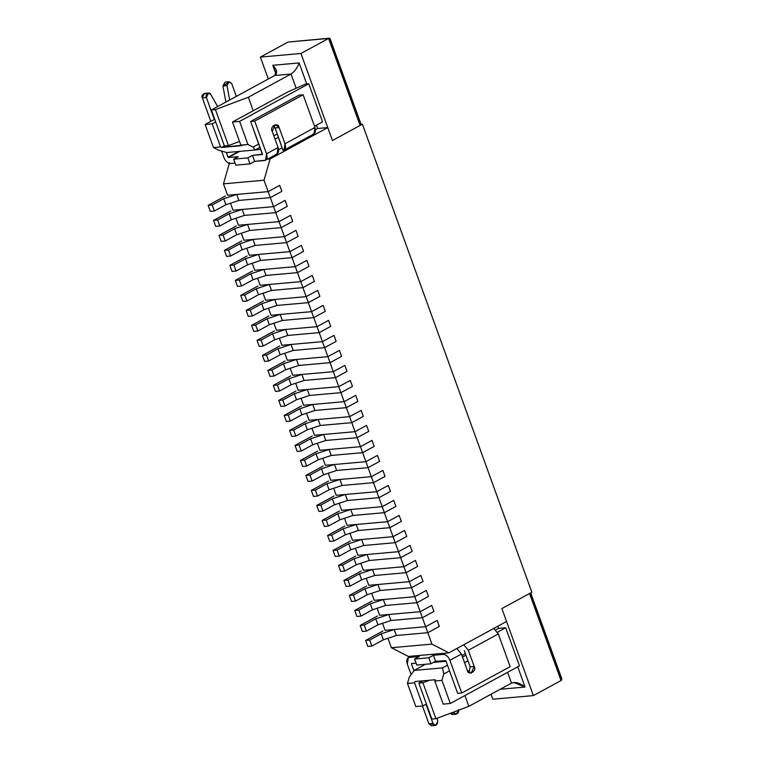 <?xml version="1.0" encoding="UTF-8"?>
<svg xmlns="http://www.w3.org/2000/svg" width="764" height="764" viewBox="0 0 764 764"><rect width="100%" height="100%" fill="white"/><g stroke="black" fill="none" stroke-linecap="round" stroke-linejoin="round"><path stroke-width="1.15" d="M225.428 195.966L208.133 205.373L225.428 195.966M210.301 211.37L208.133 205.373L210.301 211.37L214.359 211.007L212.182 205.01L208.133 205.373L212.182 205.01L214.359 211.007L225.886 204.742L223.718 198.735L212.182 205.01L223.718 198.735L225.886 204.742L238.884 200.435L236.716 194.438L223.718 198.735L236.716 194.438L238.884 200.435L270.313 197.628L268.145 191.63L236.716 194.438L268.145 191.63L270.313 197.628L281.849 191.363L279.672 185.356L268.145 191.63L279.672 185.356L281.849 191.363L270.313 197.628L238.884 200.435L225.886 204.742L214.359 211.007L210.301 211.37M230.852 210.969L213.557 220.376L230.852 210.969M215.734 226.373L213.557 220.376L215.734 226.373L219.784 226.01L217.616 220.013L213.557 220.376L217.616 220.013L219.784 226.01L231.32 219.745L229.143 213.739L217.616 220.013L229.143 213.739L231.32 219.745L244.318 215.438L242.15 209.441L229.143 213.739L242.15 209.441L244.318 215.438L275.747 212.631L273.579 206.633L242.15 209.441L273.579 206.633L275.747 212.631L287.274 206.366L285.106 200.359L273.579 206.633L285.106 200.359L287.274 206.366L275.747 212.631L244.318 215.438L231.32 219.745L219.784 226.01L215.734 226.373M236.286 225.972L218.991 235.379L236.286 225.972M221.159 241.376L218.991 235.379L221.159 241.376L225.218 241.013L223.05 235.016L218.991 235.379L223.05 235.016L225.218 241.013L236.744 234.749L234.577 228.742L223.05 235.016L234.577 228.742L236.744 234.749L249.752 230.441L247.574 224.435L234.577 228.742L247.574 224.435L249.752 230.441L281.181 227.634L279.003 221.636L247.574 224.435L279.003 221.636L281.181 227.634L292.707 221.369L290.54 215.362L279.003 221.636L290.54 215.362L292.707 221.369L281.181 227.634L249.752 230.441L236.744 234.749L225.218 241.013L221.159 241.376M241.72 240.975L224.425 250.382L241.72 240.975M226.593 256.379L224.425 250.382L226.593 256.379L230.652 256.016L228.474 250.019L224.425 250.382L228.474 250.019L230.652 256.016L242.178 249.752L240.011 243.745L228.474 250.019L240.011 243.745L242.178 249.752L255.176 245.445L253.008 239.438L240.011 243.745L253.008 239.438L255.176 245.445L286.605 242.637L284.437 236.639L253.008 239.438L284.437 236.639L286.605 242.637L298.141 236.372L295.964 230.365L284.437 236.639L295.964 230.365L298.141 236.372L286.605 242.637L255.176 245.445L242.178 249.752L230.652 256.016L226.593 256.379M247.144 255.978L229.849 265.385L247.144 255.978M232.027 271.382L229.849 265.385L232.027 271.382L236.076 271.019L233.908 265.022L229.849 265.385L233.908 265.022L236.076 271.019L247.612 264.755L245.435 258.748L233.908 265.022L245.435 258.748L247.612 264.755L260.61 260.448L258.442 254.441L245.435 258.748L258.442 254.441L260.61 260.448L292.039 257.64L289.871 251.642L258.442 254.441L289.871 251.642L292.039 257.64L303.566 251.375L301.398 245.368L289.871 251.642L301.398 245.368L303.566 251.375L292.039 257.64L260.61 260.448L247.612 264.755L236.076 271.019L232.027 271.382M252.578 270.981L235.283 280.388L252.578 270.981M237.451 286.385L235.283 280.388L237.451 286.385L241.51 286.022L239.342 280.025L235.283 280.388L239.342 280.025L241.51 286.022L253.037 279.748L250.869 273.751L239.342 280.025L250.869 273.751L253.037 279.748L266.044 275.451L263.866 269.444L250.869 273.751L263.866 269.444L266.044 275.451L297.473 272.643L295.296 266.646L263.866 269.444L295.296 266.646L297.473 272.643L309 266.369L306.832 260.371L295.296 266.646L306.832 260.371L309 266.369L297.473 272.643L266.044 275.451L253.037 279.748L241.51 286.022L237.451 286.385M258.012 285.984L240.717 295.391L258.012 285.984M242.885 301.388L240.717 295.391L242.885 301.388L246.944 301.026L244.767 295.028L240.717 295.391L244.767 295.028L246.944 301.026L258.471 294.751L256.303 288.754L244.767 295.028L256.303 288.754L258.471 294.751L271.468 290.454L269.3 284.447L256.303 288.754L269.3 284.447L271.468 290.454L302.907 287.646L300.729 281.649L269.3 284.447L300.729 281.649L302.907 287.646L314.434 281.372L312.256 275.374L300.729 281.649L312.256 275.374L314.434 281.372L302.907 287.646L271.468 290.454L258.471 294.751L246.944 301.026L242.885 301.388M263.437 300.987L246.142 310.394L263.437 300.987M248.319 316.392L246.142 310.394L248.319 316.392L252.368 316.029L250.2 310.031L246.142 310.394L250.2 310.031L252.368 316.029L263.905 309.754L261.727 303.757L250.2 310.031L261.727 303.757L263.905 309.754L276.902 305.457L274.734 299.45L261.727 303.757L274.734 299.45L276.902 305.457L308.331 302.649L306.163 296.652L274.734 299.45L306.163 296.652L308.331 302.649L319.858 296.375L317.69 290.377L306.163 296.652L317.69 290.377L319.858 296.375L308.331 302.649L276.902 305.457L263.905 309.754L252.368 316.029L248.319 316.392M268.871 315.981L251.576 325.397L268.871 315.981M253.743 331.395L251.576 325.397L253.743 331.395L257.802 331.032L255.634 325.034L251.576 325.397L255.634 325.034L257.802 331.032L269.329 324.757L267.161 318.76L255.634 325.034L267.161 318.76L269.329 324.757L282.336 320.45L280.159 314.453L267.161 318.76L280.159 314.453L282.336 320.45L313.765 317.652L311.588 311.655L280.159 314.453L311.588 311.655L313.765 317.652L325.292 311.378L323.124 305.38L311.588 311.655L323.124 305.38L325.292 311.378L313.765 317.652L282.336 320.45L269.329 324.757L257.802 331.032L253.743 331.395M274.305 330.984L257.01 340.391L274.305 330.984M259.177 346.398L257.01 340.391L259.177 346.398L263.236 346.035L261.059 340.037L257.01 340.391L261.059 340.037L263.236 346.035L274.763 339.76L272.595 333.763L261.059 340.037L272.595 333.763L274.763 339.76L287.761 335.453L285.593 329.456L272.595 333.763L285.593 329.456L287.761 335.453L319.199 332.655L317.022 326.658L285.593 329.456L317.022 326.658L319.199 332.655L330.726 326.381L328.549 320.383L317.022 326.658L328.549 320.383L330.726 326.381L319.199 332.655L287.761 335.453L274.763 339.76L263.236 346.035L259.177 346.398M279.729 345.987L262.434 355.394L279.729 345.987M264.611 361.401L262.434 355.394L264.611 361.401L268.661 361.038L266.493 355.04L262.434 355.394L266.493 355.04L268.661 361.038L280.197 354.763L278.02 348.766L266.493 355.04L278.02 348.766L280.197 354.763L293.195 350.456L291.027 344.459L278.02 348.766L291.027 344.459L293.195 350.456L324.624 347.658L322.456 341.651L291.027 344.459L322.456 341.651L324.624 347.658L336.16 341.384L333.983 335.386L322.456 341.651L333.983 335.386L336.16 341.384L324.624 347.658L293.195 350.456L280.197 354.763L268.661 361.038L264.611 361.401M285.163 360.99L267.868 370.397L285.163 360.99M270.036 376.404L267.868 370.397L270.036 376.404L274.095 376.041L271.927 370.034L267.868 370.397L271.927 370.034L274.095 376.041L285.621 369.766L283.454 363.769L271.927 370.034L283.454 363.769L285.621 369.766L298.628 365.459L296.451 359.462L283.454 363.769L296.451 359.462L298.628 365.459L330.058 362.661L327.88 356.654L296.451 359.462L327.88 356.654L330.058 362.661L341.584 356.387L339.417 350.389L327.88 356.654L339.417 350.389L341.584 356.387L330.058 362.661L298.628 365.459L285.621 369.766L274.095 376.041L270.036 376.404M290.597 375.993L273.302 385.4L290.597 375.993M275.47 391.407L273.302 385.4L275.47 391.407L279.528 391.044L277.351 385.037L273.302 385.4L277.351 385.037L279.528 391.044L291.055 384.769L288.887 378.772L277.351 385.037L288.887 378.772L291.055 384.769L304.053 380.462L301.885 374.465L288.887 378.772L301.885 374.465L304.053 380.462L335.491 377.664L333.314 371.657L301.885 374.465L333.314 371.657L335.491 377.664L347.018 371.39L344.841 365.393L333.314 371.657L344.841 365.393L347.018 371.39L335.491 377.664L304.053 380.462L291.055 384.769L279.528 391.044L275.47 391.407M296.021 390.996L278.726 400.403L296.021 390.996M280.904 406.41L278.726 400.403L280.904 406.41L284.953 406.047L282.785 400.04L278.726 400.403L282.785 400.04L284.953 406.047L296.489 399.773L294.312 393.775L282.785 400.04L294.312 393.775L296.489 399.773L309.487 395.466L307.319 389.468L294.312 393.775L307.319 389.468L309.487 395.466L340.916 392.667L338.748 386.66L307.319 389.468L338.748 386.66L340.916 392.667L352.452 386.393L350.275 380.396L338.748 386.66L350.275 380.396L352.452 386.393L340.916 392.667L309.487 395.466L296.489 399.773L284.953 406.047L280.904 406.41M301.455 405.999L284.16 415.406L301.455 405.999M286.328 421.413L284.16 415.406L286.328 421.413L290.387 421.05L288.219 415.043L284.16 415.406L288.219 415.043L290.387 421.05L301.914 414.776L299.746 408.778L288.219 415.043L299.746 408.778L301.914 414.776L314.921 410.469L312.743 404.471L299.746 408.778L312.743 404.471L314.921 410.469L346.35 407.67L344.172 401.663L312.743 404.471L344.172 401.663L346.35 407.67L357.877 401.396L355.709 395.399L344.172 401.663L355.709 395.399L357.877 401.396L346.35 407.67L314.921 410.469L301.914 414.776L290.387 421.05L286.328 421.413M306.889 421.002L289.594 430.409L306.889 421.002M291.762 436.406L289.594 430.409L291.762 436.406L295.821 436.053L293.643 430.046L289.594 430.409L293.643 430.046L295.821 436.053L307.348 429.779L305.18 423.781L293.643 430.046L305.18 423.781L307.348 429.779L320.345 425.472L318.177 419.474L305.18 423.781L318.177 419.474L320.345 425.472L351.784 422.673L349.606 416.666L318.177 419.474L349.606 416.666L351.784 422.673L363.311 416.399L361.133 410.392L349.606 416.666L361.133 410.392L363.311 416.399L351.784 422.673L320.345 425.472L307.348 429.779L295.821 436.053L291.762 436.406M312.314 436.005L295.019 445.412L312.314 436.005M297.196 451.409L295.019 445.412L297.196 451.409L301.245 451.056L299.077 445.049L295.019 445.412L299.077 445.049L301.245 451.056L312.782 444.782L310.604 438.775L299.077 445.049L310.604 438.775L312.782 444.782L325.779 440.475L323.611 434.477L310.604 438.775L323.611 434.477L325.779 440.475L357.208 437.676L355.04 431.67L323.611 434.477L355.04 431.67L357.208 437.676L368.745 431.402L366.567 425.395L355.04 431.67L366.567 425.395L368.745 431.402L357.208 437.676L325.779 440.475L312.782 444.782L301.245 451.056L297.196 451.409M317.748 451.008L300.453 460.415L317.748 451.008M302.62 466.412L300.453 460.415L302.62 466.412L306.679 466.05L304.511 460.052L300.453 460.415L304.511 460.052L306.679 466.05L318.206 459.785L316.038 453.778L304.511 460.052L316.038 453.778L318.206 459.785L331.213 455.478L329.036 449.48L316.038 453.778L329.036 449.48L331.213 455.478L362.642 452.67L360.465 446.673L329.036 449.48L360.465 446.673L362.642 452.67L374.169 446.405L372.001 440.398L360.465 446.673L372.001 440.398L374.169 446.405L362.642 452.67L331.213 455.478L318.206 459.785L306.679 466.05L302.62 466.412M323.182 466.011L305.887 475.418L323.182 466.011M308.054 481.416L305.887 475.418L308.054 481.416L312.113 481.053L309.936 475.055L305.887 475.418L309.936 475.055L312.113 481.053L323.64 474.788L321.472 468.781L309.936 475.055L321.472 468.781L323.64 474.788L336.647 470.481L334.47 464.483L321.472 468.781L334.47 464.483L336.647 470.481L368.076 467.673L365.899 461.676L334.47 464.483L365.899 461.676L368.076 467.673L379.603 461.408L377.426 455.401L365.899 461.676L377.426 455.401L379.603 461.408L368.076 467.673L336.647 470.481L323.64 474.788L312.113 481.053L308.054 481.416M328.606 481.014L311.311 490.421L328.606 481.014M313.488 496.419L311.311 490.421L313.488 496.419L317.537 496.056L315.37 490.058L311.311 490.421L315.37 490.058L317.537 496.056L329.074 489.791L326.897 483.784L315.37 490.058L326.897 483.784L329.074 489.791L342.071 485.484L339.904 479.477L326.897 483.784L339.904 479.477L342.071 485.484L373.5 482.676L371.333 476.679L339.904 479.477L371.333 476.679L373.5 482.676L385.037 476.411L382.859 470.404L371.333 476.679L382.859 470.404L385.037 476.411L373.5 482.676L342.071 485.484L329.074 489.791L317.537 496.056L313.488 496.419M334.04 496.017L316.745 505.424L334.04 496.017M318.922 511.422L316.745 505.424L318.922 511.422L322.971 511.059L320.804 505.061L316.745 505.424L320.804 505.061L322.971 511.059L334.498 504.794L332.33 498.787L320.804 505.061L332.33 498.787L334.498 504.794L347.505 500.487L345.328 494.48L332.33 498.787L345.328 494.48L347.505 500.487L378.934 497.679L376.757 491.682L345.328 494.48L376.757 491.682L378.934 497.679L390.461 491.414L388.293 485.407L376.757 491.682L388.293 485.407L390.461 491.414L378.934 497.679L347.505 500.487L334.498 504.794L322.971 511.059L318.922 511.422M339.474 511.021L322.179 520.427L339.474 511.021M324.347 526.425L322.179 520.427L324.347 526.425L328.405 526.062L326.228 520.064L322.179 520.427L326.228 520.064L328.405 526.062L339.932 519.797L337.764 513.79L326.228 520.064L337.764 513.79L339.932 519.797L352.939 515.49L350.762 509.483L337.764 513.79L350.762 509.483L352.939 515.49L384.368 512.682L382.191 506.685L350.762 509.483L382.191 506.685L384.368 512.682L395.895 506.417L393.718 500.41L382.191 506.685L393.718 500.41L395.895 506.417L384.368 512.682L352.939 515.49L339.932 519.797L328.405 526.062L324.347 526.425M344.898 526.024L327.603 535.43L344.898 526.024M329.781 541.428L327.603 535.43L329.781 541.428L333.839 541.065L331.662 535.067L327.603 535.43L331.662 535.067L333.839 541.065L345.366 534.8L343.189 528.793L331.662 535.067L343.189 528.793L345.366 534.8L358.364 530.493L356.196 524.486L343.189 528.793L356.196 524.486L358.364 530.493L389.793 527.685L387.625 521.688L356.196 524.486L387.625 521.688L389.793 527.685L401.329 521.411L399.152 515.413L387.625 521.688L399.152 515.413L401.329 521.411L389.793 527.685L358.364 530.493L345.366 534.8L333.839 541.065L329.781 541.428M350.332 541.027L333.037 550.433L350.332 541.027M335.215 556.431L333.037 550.433L335.215 556.431L339.264 556.068L337.096 550.07L333.037 550.433L337.096 550.07L339.264 556.068L350.8 549.793L348.623 543.796L337.096 550.07L348.623 543.796L350.8 549.793L363.798 545.496L361.62 539.489L348.623 543.796L361.62 539.489L363.798 545.496L395.227 542.688L393.049 536.691L361.62 539.489L393.049 536.691L395.227 542.688L406.754 536.414L404.586 530.417L393.049 536.691L404.586 530.417L406.754 536.414L395.227 542.688L363.798 545.496L350.8 549.793L339.264 556.068L335.215 556.431M355.766 556.03L338.471 565.436L355.766 556.03M340.639 571.434L338.471 565.436L340.639 571.434L344.698 571.071L342.52 565.073L338.471 565.436L342.52 565.073L344.698 571.071L356.225 564.797L354.057 558.799L342.52 565.073L354.057 558.799L356.225 564.797L369.232 560.499L367.054 554.492L354.057 558.799L367.054 554.492L369.232 560.499L400.661 557.691L398.483 551.694L367.054 554.492L398.483 551.694L400.661 557.691L412.188 551.417L410.01 545.42L398.483 551.694L410.01 545.42L412.188 551.417L400.661 557.691L369.232 560.499L356.225 564.797L344.698 571.071L340.639 571.434M361.191 571.023L343.896 580.439L361.191 571.023M346.073 586.437L343.896 580.439L346.073 586.437L350.132 586.074L347.954 580.077L343.896 580.439L347.954 580.077L350.132 586.074L361.658 579.8L359.481 573.802L347.954 580.077L359.481 573.802L361.658 579.8L374.656 575.502L372.488 569.495L359.481 573.802L372.488 569.495L374.656 575.502L406.085 572.694L403.917 566.697L372.488 569.495L403.917 566.697L406.085 572.694L417.621 566.42L415.444 560.423L403.917 566.697L415.444 560.423L417.621 566.42L406.085 572.694L374.656 575.502L361.658 579.8L350.132 586.074L346.073 586.437M366.624 586.026L349.329 595.433L366.624 586.026M351.507 601.44L349.329 595.433L351.507 601.44L355.556 601.077L353.388 595.08L349.329 595.433L353.388 595.08L355.556 601.077L367.092 594.803L364.915 588.805L353.388 595.08L364.915 588.805L367.092 594.803L380.09 590.496L377.913 584.498L364.915 588.805L377.913 584.498L380.09 590.496L411.519 587.697L409.342 581.7L377.913 584.498L409.342 581.7L411.519 587.697L423.046 581.423L420.878 575.426L409.342 581.7L420.878 575.426L423.046 581.423L411.519 587.697L380.09 590.496L367.092 594.803L355.556 601.077L351.507 601.44M372.058 601.029L354.763 610.436L372.058 601.029M356.931 616.443L354.763 610.436L356.931 616.443L360.99 616.08L358.813 610.083L354.763 610.436L358.813 610.083L360.99 616.08L372.517 609.806L370.349 603.808L358.813 610.083L370.349 603.808L372.517 609.806L385.524 605.499L383.347 599.501L370.349 603.808L383.347 599.501L385.524 605.499L416.953 602.701L414.776 596.703L383.347 599.501L414.776 596.703L416.953 602.701L428.48 596.426L426.302 590.429L414.776 596.703L426.302 590.429L428.48 596.426L416.953 602.701L385.524 605.499L372.517 609.806L360.99 616.08L356.931 616.443M377.483 616.032L360.188 625.439L377.483 616.032M362.365 631.446L360.188 625.439L362.365 631.446L366.424 631.083L364.247 625.076L360.188 625.439L364.247 625.076L366.424 631.083L377.951 624.809L375.773 618.811L364.247 625.076L375.773 618.811L377.951 624.809L390.948 620.502L388.781 614.504L375.773 618.811L388.781 614.504L390.948 620.502L422.377 617.704L420.21 611.697L388.781 614.504L420.21 611.697L422.377 617.704L433.914 611.429L431.736 605.432L420.21 611.697L431.736 605.432L433.914 611.429L422.377 617.704L390.948 620.502L377.951 624.809L366.424 631.083L362.365 631.446M382.917 631.035L365.622 640.442L382.917 631.035M367.799 646.449L365.622 640.442L367.799 646.449L371.848 646.086L369.68 640.079L365.622 640.442L369.68 640.079L371.848 646.086L383.385 639.812L381.207 633.814L369.68 640.079L381.207 633.814L383.385 639.812L396.382 635.505L394.205 629.507L381.207 633.814L394.205 629.507L396.382 635.505L427.811 632.707L425.643 626.7L394.205 629.507L425.643 626.7L427.811 632.707L439.338 626.432L437.17 620.435L425.643 626.7L437.17 620.435L439.338 626.432L427.811 632.707L396.382 635.505L383.385 639.812L371.848 646.086L367.799 646.449M252.454 155.388L254.632 161.385L264.564 160.497C266.989 159.867 267.648 157.642 266.541 153.822L254.708 121.113L250.649 121.476L262.396 154.5L252.454 155.388L262.491 154.175L250.649 121.476L299.077 95.137L303.127 94.774L254.708 121.113L266.541 153.822L265.557 160.211L254.632 161.385L250.019 163.897L235.828 165.158L250.019 163.897L254.632 161.385L252.454 155.388L247.842 157.89L252.454 155.388M223.957 157.613L221.589 151.062L223.957 157.613C225.609 161.395 227.787 163.362 230.499 163.534C227.787 163.362 225.609 161.395 223.957 157.613M208.419 93.046L204.36 93.409L202.345 97.907L206.404 97.544L214.331 119.451L206.404 97.544L208.419 93.046L210.74 94.45L217.664 106.549L210.74 94.45C209.747 91.04 204.532 94.755 206.404 97.544L202.345 97.907L210.835 121.352L202.345 97.907C200.483 95.118 205.697 91.403 206.691 94.812M229.171 81.758L225.113 82.12L222.926 85.979L226.984 85.616L229.658 100.017L226.984 85.616L229.171 81.758L231.769 83.744L236.343 96.388L231.769 83.744C229.257 80.994 227.662 81.614 226.984 85.616L222.926 85.979L225.915 102.061L222.926 85.979L227.261 83.238M226.268 152.418L228.016 157.25L238.654 151.473L228.331 157.537L239.858 151.262L228.331 157.537L226.268 152.418M265.557 160.211L277.084 153.936L278.077 147.547L266.541 153.822L278.077 147.547L272.204 131.341C269.043 126.671 278.421 121.571 279.127 127.578L284.991 143.785L283.998 150.174L283.014 150.46L275.069 127.941L273.273 125.525L275.069 127.941L279.127 127.578L275.231 124.599L272.204 131.341L278.077 147.547C279.175 151.368 278.516 153.593 276.1 154.223M283.998 150.174L313.975 133.862L314.969 127.473L284.991 143.785L314.969 127.473L303.127 94.774L314.969 127.473C316.076 131.303 315.417 133.528 312.992 134.158M280.837 144.463L283.014 150.46C285.44 149.83 286.099 147.605 284.991 143.785L279.127 127.578L275.069 127.941L280.932 144.148M303.127 94.774L299.077 95.137L250.649 121.476L254.708 121.113L303.127 94.774M238.263 156.649L228.331 157.537L238.263 156.649L233.65 159.16L247.842 157.89L250.019 163.897L247.842 157.89L233.65 159.16L235.828 165.158L233.65 159.16L238.263 156.649M230.499 163.534L235.092 163.124L230.499 163.534M419.216 656.534L409.284 657.422C406.859 658.052 406.2 660.277 407.308 664.097L411.108 674.593L407.308 664.097L408.291 657.709L411.586 656.161L409.284 657.422L419.216 656.534L414.604 659.045L428.805 657.775L433.417 655.264L435.585 661.271L445.832 660.659L435.585 661.271L430.972 663.773L416.781 665.043L414.604 659.045L419.216 656.534M422.463 705.974L428.919 723.814L432.978 723.451L426.026 704.246L432.978 723.451C435.49 726.201 437.084 725.58 437.762 721.579L437.142 718.246L437.762 721.579L435.575 725.437L432.978 723.451L428.919 723.814L422.463 705.974M413.907 670.773L411.357 663.735L416.046 663.009L411.357 663.735L413.907 670.773M464.283 650.632L470.147 666.829L464.283 650.632M469.077 672.645L470.147 666.829L474.205 666.475C477.366 671.145 467.988 676.245 467.281 670.238L461.418 654.032L456.843 648.512L461.418 654.032L449.891 660.306L461.418 654.032L467.281 670.238L471.178 673.218L474.205 666.475L468.332 650.269L498.309 633.958L493.735 628.447L498.309 633.958L468.332 650.269L474.205 666.475L470.147 666.829L469.077 672.645M457.674 693.368L445.832 660.659L457.674 693.368L461.723 693.005L510.151 666.666L498.309 633.958L510.151 666.666L461.723 693.005L457.674 693.368M445.651 653.124L443.349 654.385C446.061 654.557 448.239 656.524 449.891 660.306L461.723 693.005L449.891 660.306C448.239 656.524 446.061 654.557 443.349 654.385L433.417 655.264L443.349 654.385L445.651 653.124M463.758 644.749L468.332 650.269L463.758 644.749M412.044 663.372L411.357 663.735L412.044 663.372M458.505 710.214L456.328 714.168L454.007 712.755C455 716.174 460.214 712.459 458.343 709.67M454.188 713.041L450.111 713.375L452.278 714.531L456.328 714.168M433.427 724.32L428.919 723.814L431.517 725.8L435.575 725.437M454.007 712.755L451.046 713.022L454.007 712.755M428.805 657.775L414.604 659.045L416.781 665.043L430.972 663.773L428.805 657.775L430.972 663.773L435.585 661.271L433.417 655.264L428.805 657.775M461.953 655.493L465.371 653.631L461.953 655.493M495.769 629.918L498.586 628.39L497.803 626.241L498.586 628.39L505.682 627.75L519.472 665.855L450.292 703.491L441.936 680.38L434.831 681.02L443.196 704.121L450.292 703.491L443.196 704.121L434.831 681.02L441.936 680.38L443.76 674.001L442.547 667.889L447.475 665.205L442.547 667.889L414.164 670.42L442.547 667.889L443.76 674.001L449.528 670.868L443.76 674.001L441.936 680.38L450.292 703.491L519.472 665.855L505.682 627.75L498.586 628.39L495.769 629.918M414.556 682.825L407.46 683.455L415.826 706.566L422.922 705.926L414.556 682.825L414.919 681.545L435.203 679.74L434.831 681.02L435.203 679.74L414.919 681.545L414.556 682.825L422.922 705.926L415.826 706.566L407.46 683.455L414.556 682.825M426.417 704.026L422.922 705.926L426.417 704.026M427.811 632.707L431.937 644.109L448.898 652.838L506.551 621.476L501.881 608.574L531.859 592.272L362.413 124.198L332.435 140.5L327.766 127.598L270.112 158.95L264.019 180.228L268.145 191.63L279.672 185.356L281.849 191.363L270.313 197.628L273.579 206.633L285.106 200.359L287.274 206.366L275.747 212.631L279.003 221.636L290.54 215.362L292.707 221.369L281.181 227.634L284.437 236.639L295.964 230.365L298.141 236.372L286.605 242.637L289.871 251.642L301.398 245.368L303.566 251.375L292.039 257.64L295.296 266.646L306.832 260.371L309 266.369L297.473 272.643L300.729 281.649L312.256 275.374L314.434 281.372L302.907 287.646L306.163 296.652L317.69 290.377L319.858 296.375L308.331 302.649L311.588 311.655L323.124 305.38L325.292 311.378L313.765 317.652L317.022 326.658L328.549 320.383L330.726 326.381L319.199 332.655L322.456 341.651L333.983 335.386L336.16 341.384L324.624 347.658L327.88 356.654L339.417 350.389L341.584 356.387L330.058 362.661L333.314 371.657L344.841 365.393L347.018 371.39L335.491 377.664L338.748 386.66L350.275 380.396L352.452 386.393L340.916 392.667L344.172 401.663L355.709 395.399L357.877 401.396L346.35 407.67L349.606 416.666L361.133 410.392L363.311 416.399L351.784 422.673L355.04 431.67L366.567 425.395L368.745 431.402L357.208 437.676L360.465 446.673L372.001 440.398L374.169 446.405L362.642 452.67L365.899 461.676L377.426 455.401L379.603 461.408L368.076 467.673L371.333 476.679L382.859 470.404L385.037 476.411L373.5 482.676L376.757 491.682L388.293 485.407L390.461 491.414L378.934 497.679L382.191 506.685L393.718 500.41L395.895 506.417L384.368 512.682L387.625 521.688L399.152 515.413L401.329 521.411L389.793 527.685L393.049 536.691L404.586 530.417L406.754 536.414L395.227 542.688L398.483 551.694L410.01 545.42L412.188 551.417L400.661 557.691L403.917 566.697L415.444 560.423L417.621 566.42L406.085 572.694L409.342 581.7L420.878 575.426L423.046 581.423L411.519 587.697L414.776 596.703L426.302 590.429L428.48 596.426L416.953 602.701L420.21 611.697L431.736 605.432L433.914 611.429L422.377 617.704L425.643 626.7L437.17 620.435L439.338 626.432L427.811 632.707L396.382 635.505L427.811 632.707L439.338 626.432L437.17 620.435L425.643 626.7L422.377 617.704L390.948 620.502L422.377 617.704L433.914 611.429L431.736 605.432L420.21 611.697L416.953 602.701L385.524 605.499L416.953 602.701L428.48 596.426L426.302 590.429L414.776 596.703L411.519 587.697L380.09 590.496L411.519 587.697L423.046 581.423L420.878 575.426L409.342 581.7L406.085 572.694L374.656 575.502L406.085 572.694L417.621 566.42L415.444 560.423L403.917 566.697L400.661 557.691L369.232 560.499L400.661 557.691L412.188 551.417L410.01 545.42L398.483 551.694L395.227 542.688L363.798 545.496L395.227 542.688L406.754 536.414L404.586 530.417L393.049 536.691L389.793 527.685L358.364 530.493L389.793 527.685L401.329 521.411L399.152 515.413L387.625 521.688L384.368 512.682L352.939 515.49L384.368 512.682L395.895 506.417L393.718 500.41L382.191 506.685L378.934 497.679L347.505 500.487L378.934 497.679L390.461 491.414L388.293 485.407L376.757 491.682L373.5 482.676L342.071 485.484L373.5 482.676L385.037 476.411L382.859 470.404L371.333 476.679L368.076 467.673L336.647 470.481L368.076 467.673L379.603 461.408L377.426 455.401L365.899 461.676L362.642 452.67L331.213 455.478L362.642 452.67L374.169 446.405L372.001 440.398L360.465 446.673L357.208 437.676L325.779 440.475L357.208 437.676L368.745 431.402L366.567 425.395L355.04 431.67L351.784 422.673L320.345 425.472L351.784 422.673L363.311 416.399L361.133 410.392L349.606 416.666L346.35 407.67L314.921 410.469L346.35 407.67L357.877 401.396L355.709 395.399L344.172 401.663L340.916 392.667L309.487 395.466L340.916 392.667L352.452 386.393L350.275 380.396L338.748 386.66L335.491 377.664L304.053 380.462L335.491 377.664L347.018 371.39L344.841 365.393L333.314 371.657L330.058 362.661L298.628 365.459L330.058 362.661L341.584 356.387L339.417 350.389L327.88 356.654L324.624 347.658L293.195 350.456L324.624 347.658L336.16 341.384L333.983 335.386L322.456 341.651L319.199 332.655L287.761 335.453L319.199 332.655L330.726 326.381L328.549 320.383L317.022 326.658L313.765 317.652L282.336 320.45L313.765 317.652L325.292 311.378L323.124 305.38L311.588 311.655L308.331 302.649L276.902 305.457L308.331 302.649L319.858 296.375L317.69 290.377L306.163 296.652L302.907 287.646L271.468 290.454L302.907 287.646L314.434 281.372L312.256 275.374L300.729 281.649L297.473 272.643L266.044 275.451L297.473 272.643L309 266.369L306.832 260.371L295.296 266.646L292.039 257.64L260.61 260.448L292.039 257.64L303.566 251.375L301.398 245.368L289.871 251.642L286.605 242.637L255.176 245.445L286.605 242.637L298.141 236.372L295.964 230.365L284.437 236.639L281.181 227.634L249.752 230.441L281.181 227.634L292.707 221.369L290.54 215.362L279.003 221.636L275.747 212.631L244.318 215.438L275.747 212.631L287.274 206.366L285.106 200.359L273.579 206.633L270.313 197.628L238.884 200.435L270.313 197.628L281.849 191.363L279.672 185.356L268.145 191.63L264.019 180.228L223.46 183.847L229.563 162.57L223.46 183.847L227.586 195.25L223.46 183.847L264.019 180.228L270.112 158.95L327.766 127.598L332.435 140.5L362.413 124.198L531.859 592.272L501.881 608.574L506.551 621.476L448.898 652.838L408.348 656.457L391.388 647.719L387.969 638.293L391.388 647.719L431.937 644.109L427.811 632.707M305.619 84.04L308.761 83.763L322.551 121.868L314.52 126.241L322.551 121.868L308.761 83.763L305.619 84.04L287.827 91.919L232.485 122.02L240.841 145.131L247.937 144.492L239.581 121.39L232.485 122.02L239.581 121.39L308.761 83.763L239.581 121.39L247.937 144.492L221.589 147.462L220.567 146.936L212.201 123.835L205.105 124.465L213.471 147.567L220.567 146.936L213.471 147.567L218.561 150.183L226.688 152.533L218.561 150.183L213.471 147.567L205.105 124.465L212.201 123.835L215.706 121.925L212.201 123.835L220.567 146.936L221.589 147.462L224.387 145.934L221.589 147.462L241.863 145.647L240.841 145.131L232.485 122.02L287.827 91.919L305.619 84.04M316.43 125.2L317.623 128.505L327.766 127.598L317.623 128.505L316.43 125.2M385.085 630.319L382.535 623.29L385.085 630.319L425.643 626.7L385.085 630.319M379.651 615.316L377.11 608.287L379.651 615.316L420.21 611.697L379.651 615.316M374.226 600.313L371.676 593.284L374.226 600.313L414.776 596.703L374.226 600.313M368.792 585.31L366.243 578.281L368.792 585.31L409.342 581.7L368.792 585.31M363.358 570.307L360.818 563.278L363.358 570.307L403.917 566.697L363.358 570.307M357.934 555.304L355.384 548.275L357.934 555.304L398.483 551.694L357.934 555.304M352.5 540.301L349.95 533.272L352.5 540.301L393.049 536.691L352.5 540.301M347.066 525.307L344.526 518.269L347.066 525.307L387.625 521.688L347.066 525.307M341.642 510.304L339.092 503.266L341.642 510.304L382.191 506.685L341.642 510.304M336.208 495.301L333.658 488.272L336.208 495.301L376.757 491.682L336.208 495.301M330.774 480.298L328.233 473.269L330.774 480.298L371.333 476.679L330.774 480.298M325.349 465.295L322.8 458.266L325.349 465.295L365.899 461.676L325.349 465.295M319.915 450.292L317.366 443.263L319.915 450.292L360.465 446.673L319.915 450.292M314.481 435.289L311.941 428.26L314.481 435.289L355.04 431.67L314.481 435.289M309.057 420.286L306.507 413.257L309.057 420.286L349.606 416.666L309.057 420.286M303.623 405.283L301.073 398.254L303.623 405.283L344.172 401.663L303.623 405.283M298.189 390.28L295.649 383.251L298.189 390.28L338.748 386.66L298.189 390.28M292.765 375.277L290.215 368.248L292.765 375.277L333.314 371.657L292.765 375.277M287.331 360.274L284.781 353.245L287.331 360.274L327.88 356.654L287.331 360.274M281.897 345.271L279.357 338.242L281.897 345.271L322.456 341.651L281.897 345.271M276.472 330.268L273.923 323.239L276.472 330.268L317.022 326.658L276.472 330.268M271.039 315.265L268.489 308.236L271.039 315.265L311.588 311.655L271.039 315.265M265.605 300.262L263.064 293.233L265.605 300.262L306.163 296.652L265.605 300.262M260.171 285.258L257.63 278.23L260.171 285.258L300.729 281.649L260.171 285.258M254.746 270.255L252.196 263.227L254.746 270.255L295.296 266.646L254.746 270.255M249.312 255.262L246.772 248.224L249.312 255.262L289.871 251.642L249.312 255.262M243.878 240.259L241.338 233.221L243.878 240.259L284.437 236.639L243.878 240.259M238.454 225.256L235.904 218.227L238.454 225.256L279.003 221.636L238.454 225.256M233.02 210.253L230.48 203.224L233.02 210.253L273.579 206.633L233.02 210.253M278.593 149.734L282.069 147.844L278.593 149.734M315.494 129.66L317.623 128.505L315.494 129.66M260.753 149.4L255.291 149.887L260.753 149.4M227.586 195.25L268.145 191.63L227.586 195.25M214.722 119.232L205.105 124.465L214.722 119.232M360.856 124.331L362.413 124.198L360.856 124.331M267.41 159.198L270.112 158.95L267.41 159.198M278.449 137.291L275.03 139.153L278.449 137.291M260.008 147.318L255.081 150.002L226.688 152.533L255.081 150.002L253.027 147.118L247.937 144.492L253.027 147.118L255.081 150.002L260.008 147.318M277.246 133.939L273.827 135.801L277.246 133.939M258.795 143.976L253.027 147.118L258.795 143.976M446.061 661.29L433.494 662.407L446.061 661.29M425.481 664.269L414.164 670.42L425.481 664.269M462.507 657.04L465.925 655.178L462.507 657.04M497.498 632.2L505.682 627.75L497.498 632.2M409.294 677.076L414.164 670.42L409.294 677.076L407.46 683.455L409.294 677.076M464.55 662.694L467.969 660.831L464.55 662.694M448.898 652.838L431.937 644.109L391.388 647.719L408.348 656.457L448.898 652.838M332.435 140.5L300.94 53.49L260.381 57.099L268.307 78.998L260.381 57.099L300.94 53.49L332.435 140.5L360.111 125.449L332.435 140.5M491.032 694.266L492.818 699.213L533.377 695.593L501.881 608.574L533.377 695.593L492.818 699.213L491.032 694.266M276.052 74.366L272.767 65.293L299.125 62.934L306.727 83.945L299.125 62.934L272.767 65.293L276.052 74.366M517.725 666.81L525.049 687.046L500.239 689.252L525.049 687.046L513.761 682.5L511.498 683.131L468.838 706.337L435.919 718.704L431.861 719.067L418.825 683.064L422.884 682.701L429.387 680.256L422.884 682.701L418.825 683.064L422.931 680.839L418.825 683.064L431.861 719.067L435.919 718.704L422.884 682.701L435.919 718.704L468.838 706.337L511.498 683.131L507.592 672.32L511.498 683.131C515.471 681.689 519.988 682.987 525.049 687.046L517.725 666.81M529.548 593.523C530.885 592.969 531.333 593.618 530.913 595.452L560.241 676.465C561.97 678.251 562.237 679.607 561.053 680.543L533.377 695.593L561.053 680.543L529.548 593.523L501.881 608.574L529.548 593.523L561.053 680.543L561.655 678.422L531.018 593.79L529.929 593.322M328.606 38.439C329.943 37.885 330.392 38.525 329.972 40.358L359.3 121.371C361.028 123.157 361.305 124.513 360.111 125.449L328.606 38.439L300.94 53.49L328.606 38.439L288.057 42.049L260.381 57.099L288.057 42.049L328.606 38.439L360.111 125.449L360.713 123.338L330.077 38.697L328.606 38.439L329.303 38.2L290.1 41.867M211.37 109.968L274.782 75.474L211.37 109.968L215.429 109.605L248.348 97.229L253.237 110.732L248.348 97.229L291.008 74.032L248.348 97.229L215.429 109.605L211.37 109.968L224.406 145.972L211.37 109.968M239.514 141.455L228.465 145.609L224.406 145.972L228.465 145.609L215.429 109.605L228.465 145.609L239.514 141.455M296.146 88.232L291.008 74.032L274.782 75.474L276.301 70.183L272.767 65.293C277.093 69.744 277.771 73.134 274.782 75.474L291.008 74.032C294.637 71.635 297.339 67.939 299.125 62.934C297.339 67.939 294.637 71.635 291.008 74.032L296.146 88.232M464.923 695.526L468.838 706.337L464.923 695.526M411.051 656.209L408.291 657.709"/></g></svg>
